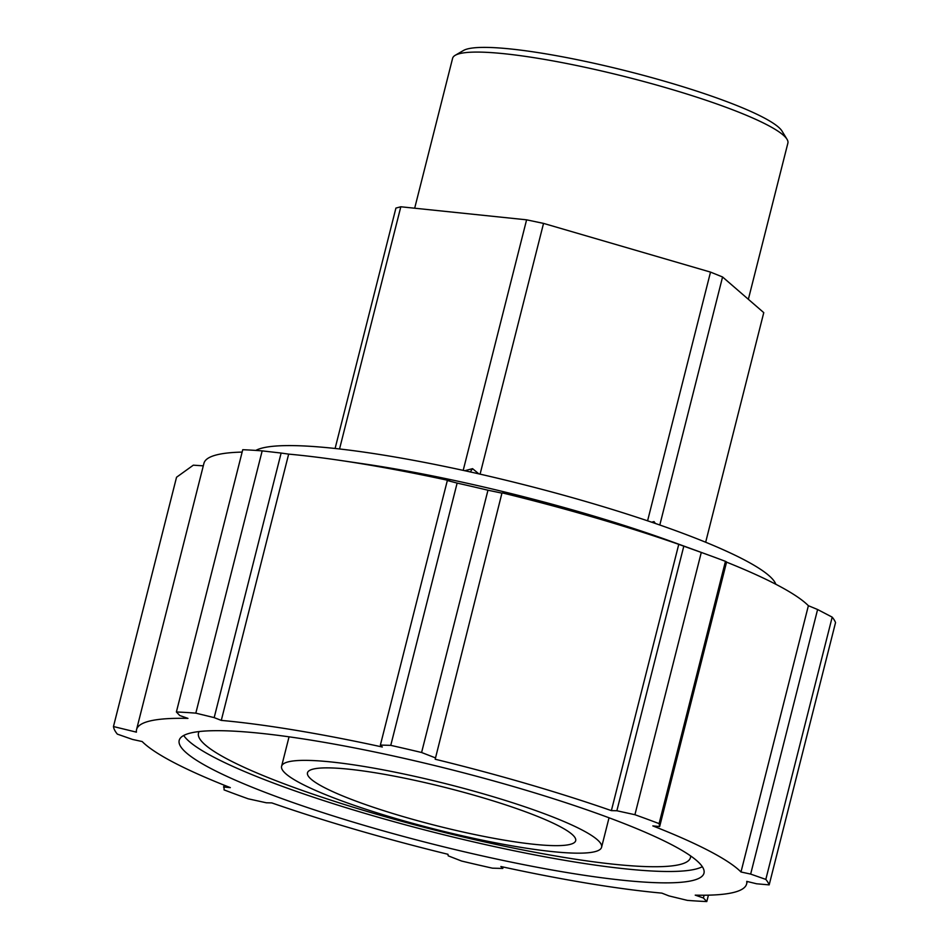 <?xml version="1.0" encoding="UTF-8"?>
<svg xmlns="http://www.w3.org/2000/svg" width="949" height="949" viewBox="0 0 949 949"><rect width="100%" height="100%" fill="white"/><g stroke="black" fill="none" stroke-linecap="round" stroke-linejoin="round"><path stroke-width="1.42" d="M659.804 525.011L722.569 276.978L763.767 312.636L705.665 542.247M655.403 523.492L654.027 521.594L651.69 522.211M722.569 276.978L710.516 272.102L647.586 520.823M478.842 473.859L472.555 468.664L464.773 470.728M480.087 474.144L543.54 223.395L526.6 219.824L463.195 470.384M339.54 448.972L400.822 206.775L395.923 208.08L335.104 448.474M654.976 523.338L654.027 521.594M469.423 471.748L471.606 472.234M470.633 471.428L472.555 468.664M710.516 272.102L543.54 223.395M526.6 219.824L400.822 206.775M414.677 208.211L452.614 58.28A172.92 24.496 14.2 0 1 455.2 55.315A172.92 24.496 14.2 0 1 667.325 88.115A172.92 24.496 14.2 0 1 787.018 139.278A172.92 24.496 14.2 0 1 787.884 143.109L748.358 299.303M787.018 139.278L782.023 131.092A166.004 23.523 -165.8 0 0 667.123 81.982A166.004 23.523 -165.8 0 0 463.48 50.487L455.2 55.315M832.19 617.135L817.599 609.519L750.659 874.088L765.819 879.403L832.19 617.135A338.33 47.936 14.2 0 1 835.535 622.603L769.176 884.883L756.59 883.78L746.744 881.372A314.641 44.579 -165.8 0 1 746.614 883.946A314.641 44.579 -165.8 0 1 695.226 895.144L703.399 897.991L706.791 901.55A338.33 47.936 14.2 0 1 687.361 900.376L668.986 895.915L661.88 893.128A314.641 44.579 -165.8 0 1 500.87 866.52L502.78 868.454L492.412 868.169A338.33 47.936 14.2 0 1 461.582 861.04L448.189 855.82L447.975 854.29A314.641 44.579 -165.8 0 1 271.794 802.901L266.313 802.783L248.247 798.821A338.33 47.936 14.2 0 1 224.083 789.9L223.988 785.108M765.819 879.403A338.33 47.936 14.2 0 1 769.176 884.883M750.659 874.088L740.991 871.989A314.641 44.579 -165.8 0 0 652.841 825.915L659.662 826.532L726.602 561.962L725.451 561.345L659.092 823.625L659.662 826.532M634.917 814.716L701.287 552.437L683.802 546.185L616.862 810.754L634.917 814.716A338.33 47.936 14.2 0 1 659.092 823.625M616.862 810.754L611.381 810.624A314.641 44.579 -165.8 0 0 435.188 759.236L501.938 493.136L487.964 490.218L421.593 752.498L434.986 757.705M390.763 745.356L457.133 483.088L447.335 480.514L380.383 745.072L390.763 745.356A338.33 47.936 14.2 0 1 421.593 752.498M380.383 745.072L382.305 747.005A314.641 44.579 -165.8 0 0 221.283 720.398L214.177 717.622L281.129 453.053L262.173 450.882L195.814 713.15L214.177 717.622M242.137 452.092A314.641 44.579 14.2 0 0 203.94 463.302L136.561 729.579A314.641 44.579 -165.8 0 1 187.949 718.393L179.764 715.534L176.384 711.975A338.33 47.936 14.2 0 1 195.814 713.15M136.561 729.579A314.641 44.579 -165.8 0 0 136.431 732.154L113.465 726.543L176.538 477.252L193.323 465.176L203.3 465.84M223.513 786.994L230.322 787.623A314.641 44.579 -165.8 0 1 142.172 741.549L132.516 739.437L117.344 734.123A338.33 47.936 14.2 0 1 113.465 726.543M515.271 787.077A270.655 38.351 14.2 0 1 703.98 873.163A270.655 38.351 14.2 0 1 432.175 843.946A270.655 38.351 14.2 0 1 179.195 740.374A270.655 38.351 14.2 0 1 515.271 787.077M701.287 552.437A338.33 47.936 14.2 0 1 709.057 555.248A338.33 47.936 14.2 0 1 725.451 561.345M457.133 483.088A338.33 47.936 14.2 0 1 487.964 490.218M501.938 493.136L435.188 759.236M176.384 711.975L242.742 449.707A338.33 47.936 14.2 0 1 262.173 450.882M503.148 867.018L502.78 868.454M706.791 901.55L708.417 895.156M704.111 895.215L703.399 897.991M281.129 453.053L288.662 454.12L221.283 720.398M288.662 454.12A314.641 44.579 14.2 0 1 339.683 460.324A314.641 44.579 14.2 0 1 449.684 480.716L447.335 480.514M502.579 492.958A314.641 44.579 14.2 0 1 594.632 517.585A314.641 44.579 14.2 0 1 678.76 544.346L611.381 810.624M678.76 544.346L683.802 546.185M726.554 562.14A314.641 44.579 14.2 0 1 808.382 605.699L740.991 871.989M808.382 605.699L817.599 609.519M479.245 796.697A138.329 19.597 14.2 0 1 575.687 840.695A138.329 19.597 14.2 0 1 436.777 825.76A138.329 19.597 14.2 0 1 307.476 772.83A138.329 19.597 14.2 0 1 479.245 796.697M486.517 794.752A165.031 23.381 14.2 0 1 601.583 847.255A165.031 23.381 14.2 0 1 435.852 829.438A165.031 23.381 14.2 0 1 281.592 766.282A165.031 23.381 14.2 0 1 486.517 794.752M690.587 855.891A253.739 35.955 14.2 0 1 690.445 857.659A253.739 35.955 14.2 0 1 435.638 830.256A253.739 35.955 14.2 0 1 198.471 733.162A253.739 35.955 14.2 0 1 199.183 731.549M702.331 866.698A270.655 38.351 14.2 0 1 435.057 832.581A270.655 38.351 14.2 0 1 183.715 735.475M339.683 460.324L365.235 464.085A270.655 38.351 14.2 0 1 584.537 513.35A270.655 38.351 14.2 0 1 671.738 541.642L709.057 555.248M255.803 450.419A270.655 38.351 14.2 0 1 587.419 501.985A270.655 38.351 14.2 0 1 775.831 584.264M747.231 881.491L746.614 883.946M601.583 847.255L609.033 817.789M281.592 766.282L289.054 736.815"/></g></svg>
